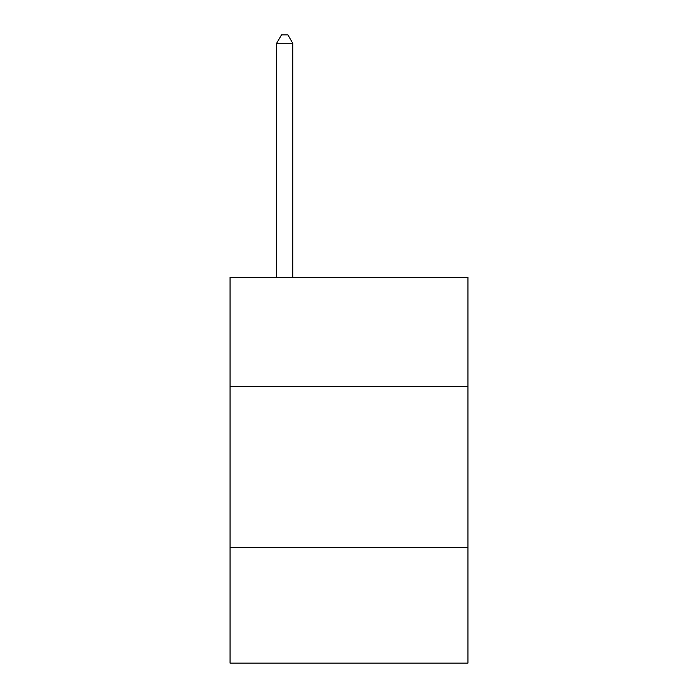 <?xml version="1.0" encoding="UTF-8"?>
<svg xmlns="http://www.w3.org/2000/svg" width="698" height="698" viewBox="0 0 698 698"><rect width="100%" height="100%" fill="white"/><g stroke="black" fill="none" stroke-linecap="round" stroke-linejoin="round"><path stroke-width="1.05" d="M467.957 386.613L467.957 277.307L230.043 277.307L230.043 386.613L467.957 386.613L467.957 663.1L230.043 663.1L230.043 386.613M467.957 547.363L230.043 547.363M292.741 277.307L292.741 43.259L276.661 43.259L276.661 277.307M276.661 43.259L281.486 34.9L287.916 34.9L292.741 43.259"/></g></svg>
